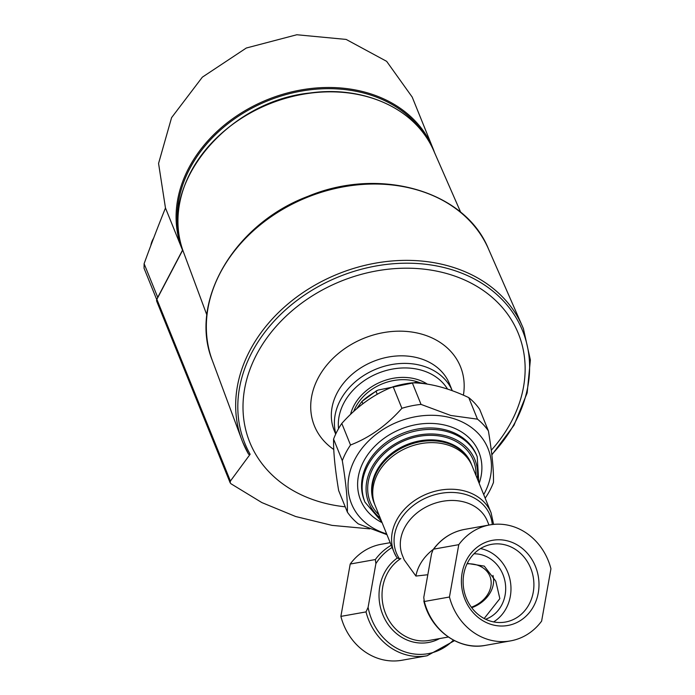 <?xml version="1.0" encoding="UTF-8"?>
<svg xmlns="http://www.w3.org/2000/svg" width="695" height="695" viewBox="0 0 695 695"><rect width="100%" height="100%" fill="white"/><g stroke="black" fill="none" stroke-linecap="round" stroke-linejoin="round"><path stroke-width="1.04" d="M467.257 563.402L484.293 566.112L495.778 581.142L499.844 598.647L484.172 618.507M485.623 619.236A33.569 29.989 79.9 0 0 505.109 582.01A33.569 29.989 79.9 0 0 473.955 553.819M386.959 534.681L358.307 523.9A81.819 65 -22 0 1 347.378 512.137C347.665 499.992 345.971 482.843 342.305 460.672A81.819 65 -22 0 1 350.523 445.009C369.575 437.65 386.689 425.41 401.892 408.304A81.819 65 -22 0 1 421.04 404.403L450.751 415.462L477.474 419.155A81.819 65 -22 0 1 488.403 430.917C492.043 452.749 493.737 469.907 493.485 482.382A81.819 65 -22 0 1 485.258 498.046M386.637 533.899A73.635 58.502 -22 0 1 355.545 458.083A73.635 58.502 -22 0 1 450.438 417.686A73.635 58.502 -22 0 1 483.72 494.623M347.378 512.137L338.656 490.574C334.999 468.534 333.313 451.376 333.583 439.11A81.819 65 -22 0 1 341.801 423.446L350.523 445.009M488.403 430.917L479.68 409.364A81.819 65 -22 0 0 468.751 397.601C448.153 387.88 429.336 382.962 412.317 382.841L421.04 404.403M477.474 419.155L468.751 397.601M401.892 408.304L393.17 386.741A81.819 65 -22 0 1 412.317 382.841M342.305 460.672L333.583 439.11M393.17 386.741C374.257 394.013 357.134 406.245 341.801 423.446M453.427 640.112A57.016 50.935 -100.1 0 1 403.1 651.198A57.016 50.935 -100.1 0 1 368.089 607.378L375.891 563.602L375.343 559.545L350.211 564.036A58.91 52.629 -100.1 0 1 381.277 544.263L390.19 542.673M448.318 637.02L429.406 640.399A44.185 39.467 -100.1 0 1 384.778 611.426A44.185 39.467 -100.1 0 1 400.824 558.554L399.443 558.806L397.314 558.024L396.237 556.608A52.36 41.596 -22 0 1 394.022 552.134L375.17 505.534A52.36 41.596 -22 0 1 390.095 458.318A52.36 41.596 -22 0 1 445.53 444.34A52.36 41.596 -22 0 1 472.253 466.258L491.104 512.858L493.598 524.386M458.778 544.663L433.645 549.146A58.91 52.629 -100.1 0 1 464.72 529.382C451.837 531.849 441.308 538.582 433.133 549.58L431.569 553.672L423.768 597.448L424.315 601.505L423.802 600.88C430.335 629.948 458.9 650.772 485.405 645.368A58.91 52.629 -100.1 0 1 424.315 601.505L449.457 597.014L458.778 544.663A58.91 52.629 -100.1 0 1 489.853 524.899A58.91 52.629 -100.1 0 1 550.944 568.762L541.622 621.113A58.91 52.629 -100.1 0 1 510.547 640.886A58.91 52.629 -100.1 0 1 449.457 597.014M462.123 572.932A43.264 38.651 -100.1 0 1 525.707 551.526A43.264 38.651 -100.1 0 1 512.762 624.214A43.264 38.651 -100.1 0 1 462.123 572.932M350.211 564.036L340.88 616.387A58.91 52.629 -100.1 0 0 401.971 660.25L427.104 655.767A58.91 52.629 -100.1 0 1 366.013 611.904L340.88 616.387M368.089 607.378L366.013 611.904M491.104 512.858A52.36 41.596 -22 0 0 464.382 490.931A52.36 41.596 -22 0 0 408.947 504.918A52.36 41.596 -22 0 0 394.022 552.134L396.237 556.608M426.869 574.834L415.914 576.059A45.818 36.401 -22 0 1 433.28 549.371M488.976 525.055L487.386 521.137A45.818 36.401 -22 0 0 431.265 504.579A45.818 36.401 -22 0 0 402.44 555.505L404.238 559.935L415.914 576.059M463.782 574.105A39.467 35.254 -100.1 0 1 491.582 544.341A39.467 35.254 -100.1 0 1 533.221 576.998A39.467 35.254 -100.1 0 1 505.447 622.042A39.467 35.254 -100.1 0 1 463.782 574.105M480.514 548.564A39.467 35.254 -100.1 0 1 510.295 581.09A39.467 35.254 -100.1 0 1 493.598 621.903M467.049 563.827A27.487 21.84 -22 0 1 475.867 564.688A27.487 21.84 -22 0 1 491.07 584.912A27.487 21.84 -22 0 1 471.366 607.221M492.955 575.425A30.762 24.438 -22 0 1 471.749 607.743M424.793 383.727A59.805 47.512 158 0 0 418.651 382.676L416.053 382.337L378.019 390.086L376.065 391.346L377.246 394.265M356.665 408.756L361.939 401.441L362.868 403.717M418.651 382.676L418.833 383.119M376.733 390.607L361.939 401.441A59.805 47.512 158 0 1 376.065 391.346M230.149 482.782L156.731 301.3A3.275 2.598 -22 0 1 156.879 299.319L182.75 250.044M425.297 135.69A134.178 106.596 158 0 0 267.879 100.74A134.178 106.596 158 0 0 179.049 235.31M491.843 454.886L513.996 425.279L527.158 392.901L530.381 359.932L523.404 328.683A151.38 120.261 158 0 0 522.336 326.155A151.38 120.261 158 0 0 337.97 273.978A151.38 120.261 158 0 0 241.747 439.674A151.38 120.261 158 0 0 242.746 442.229A151.38 120.261 158 0 0 248.654 454.322L250.139 454.278L230.41 481.062L230.167 482.773L230.957 483.755L261.841 502.572L295.67 516.515L332.062 525.377L369.792 528.869M491.799 454.504A149.842 119.036 158 0 0 464.79 274.421A149.842 119.036 158 0 0 251.842 352.547A149.842 119.036 158 0 0 250.139 454.278M242.746 442.229L248.654 454.322M345.233 506.82A144.881 115.101 -22 0 1 256.568 354.589A144.881 115.101 -22 0 1 444.444 272.927A144.881 115.101 -22 0 1 511.572 421.266A144.881 115.101 -22 0 1 491.278 450.256M419.38 382.519A45.818 36.401 158 0 0 353.772 411.327M427.251 384.074A47.451 37.695 158 0 0 382.015 381.477A47.451 37.695 158 0 0 350.567 414.333M434.549 152.605A135.16 107.377 158 0 0 433.011 148.495L412.205 97.083L386.655 61.342L346.145 39.424L296.817 34.75L246.317 48.016L202.358 77.154L171.578 117.655L158.564 163.429L165.471 208.005A779.269 323.722 104.7 0 0 144.108 263.7L144.056 268.279L156.74 299.632M433.011 148.495A135.16 107.377 158 0 0 267.436 99.646A135.16 107.377 158 0 0 182.411 249.879A135.16 107.377 158 0 0 182.524 250.157L157.739 297.373A6.542 5.204 158 0 0 157.279 298.572M153.63 238.159A24.542 19.503 158 0 0 150.815 245.596M375.343 559.545A58.91 52.629 -100.1 0 1 391.25 545.28M375.891 563.602A57.016 50.935 -100.1 0 1 392.128 547.469M439.579 638.583A46.07 41.161 -100.1 0 1 384.848 619.097A46.07 41.161 -100.1 0 1 397.314 558.024M399.443 558.806A50.492 40.11 -22 0 1 430.014 496.273A50.492 40.11 -22 0 1 492.269 524.525M374.814 504.622L374.423 503.693A52.36 41.596 -22 0 1 389.348 456.476A52.36 41.596 -22 0 1 444.783 442.489A52.36 41.596 -22 0 1 471.505 464.416L471.87 465.355M374.423 503.693L374.049 502.772A52.36 41.596 -22 0 1 388.983 455.555A52.36 41.596 -22 0 1 444.409 441.568A52.36 41.596 -22 0 1 471.132 463.495L471.505 464.416M378.905 514.778A55.635 44.202 -22 0 1 379.679 458.5A55.635 44.202 -22 0 1 445.026 437.129A55.635 44.202 -22 0 1 475.988 475.502M380.217 518.018A57.268 45.496 -22 0 1 377.194 459.334A57.268 45.496 -22 0 1 445.712 435.834A57.268 45.496 -22 0 1 477.3 478.742M381.755 521.815L364.971 502.155A60.543 48.094 -22 0 1 382.233 447.563A60.543 48.094 -22 0 1 446.329 431.395A60.543 48.094 -22 0 1 477.222 456.745L478.829 482.53M364.971 502.155L364.38 500.687A60.543 48.094 -22 0 1 381.642 446.086A60.543 48.094 -22 0 1 445.73 429.918A60.543 48.094 -22 0 1 476.631 455.268L477.222 456.745M382.085 522.64A63.818 50.7 -22 0 1 366.673 456.241A63.818 50.7 -22 0 1 446.346 425.479A63.818 50.7 -22 0 1 479.168 483.364M183.376 251.772C156.132 187.685 225.415 101.235 310.3 92.956C364.58 85.329 416.479 109.471 433.637 150.52A135.021 107.265 158 0 0 269.191 103.981A135.021 107.265 158 0 0 183.376 251.772L206.875 315.043M212.323 360.453C188.493 301.76 234.328 223.868 307.885 196.372C379.496 166.305 464.946 190.699 488.403 248.758A148.947 118.332 158 0 0 306.999 197.415A148.947 118.332 158 0 0 212.323 360.453L241.747 439.674M230.41 481.062L156.879 299.319M447.528 389.052A58.91 46.8 158 0 0 380.625 372.277A58.91 46.8 158 0 0 338.543 428.633M335.685 434.132L334.226 430.526A62.185 49.397 158 0 1 373.345 361.417A62.185 49.397 158 0 1 449.517 383.883L452.271 390.703A62.185 49.397 158 0 0 378.584 368.142A62.185 49.397 158 0 0 335.841 433.81M463.4 395.186A78.804 62.602 158 0 0 362.86 338.708A78.804 62.602 158 0 0 333.756 449.474M144.108 263.7L157.739 297.373M510.547 640.886L485.405 645.368M489.853 524.899L464.72 529.382M427.104 655.767L454.495 640.668M417.869 382.337L426.817 384.014M433.637 150.52L460.733 212.34M488.403 248.758L522.336 326.155M165.358 207.709L182.411 249.879"/></g></svg>
